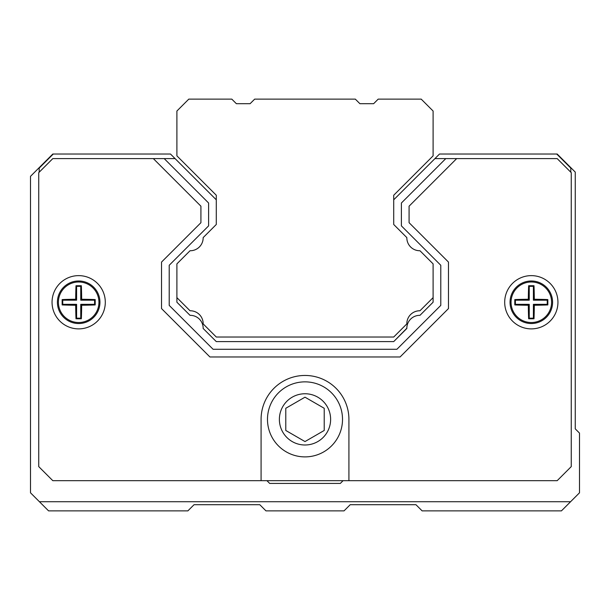 <?xml version="1.0" encoding="UTF-8"?>
<svg xmlns="http://www.w3.org/2000/svg" width="610" height="610" viewBox="0 0 610 610"><rect width="100%" height="100%" fill="white"/><g stroke="black" fill="none" stroke-linecap="round" stroke-linejoin="round"><path stroke-width="0.91" d="M231.8 99.125L188.795 99.125L176.9 111.02L176.9 155.855L216.291 195.246L216.291 224.48L203.16 237.61A12.909 12.909 0 0 1 190.03 250.74L176.9 263.871L176.9 297.634L190.03 310.764A12.909 12.909 0 0 1 203.16 323.895L216.291 337.025L393.709 337.025L406.839 323.895A12.909 12.909 0 0 1 419.97 310.764L433.1 297.634L433.1 263.871L419.97 250.74A12.909 12.909 0 0 1 406.839 237.61L393.709 224.48L393.709 195.246L433.1 155.855L433.1 111.02L421.205 99.125L378.2 99.125L373.625 103.7L359.9 103.7L355.325 99.125L254.675 99.125L250.1 103.7L236.375 103.7L231.8 99.125M175.07 158.6L170.495 154.025L52.811 154.025L30.5 176.336L30.5 492.796L48.579 510.875L187.88 510.875L194.056 504.699L259.784 504.699L265.96 510.875L344.032 510.875L350.209 504.699L415.944 504.699L422.12 510.875L561.429 510.875L579.5 492.804L579.5 433.1L575.253 428.845L575.253 172.096L557.182 154.025L439.505 154.025L434.93 158.6L445.796 158.6L401.395 203.008L401.395 225.875L440.786 265.266L440.786 305.396L396.889 349.286L213.103 349.286L169.214 305.396L169.214 265.266L208.605 225.875L208.605 203.008L164.197 158.6L175.07 158.6L216.291 199.821L216.291 224.48M39.429 501.725L570.579 501.725M433.1 297.634L433.1 302.209L433.1 297.634L433.1 302.209L419.97 315.339L433.1 302.209L419.97 315.339L433.1 302.209L433.1 297.634L433.1 302.209L419.97 315.339A12.909 12.909 0 0 0 406.832 328.249L393.709 341.6L216.291 341.6L203.16 328.47A12.909 12.909 0 0 0 190.03 315.339L176.9 302.209L176.9 297.634L176.9 302.209L190.03 315.339L176.9 302.209L190.03 315.339L176.9 302.209L176.9 297.634M419.97 315.339A12.909 12.909 0 0 0 406.839 328.47L393.709 341.6L406.839 328.47A12.909 12.909 0 0 1 419.97 315.339M216.291 341.6L393.709 341.6L216.291 341.6L393.709 341.6L216.291 341.6L203.16 328.47A12.909 12.909 0 0 0 190.03 315.339A12.909 12.909 0 0 1 203.16 328.47L216.291 341.6M53.268 154.025L39.192 168.101L39.192 172.218M266.936 480.68L269.681 483.425L340.319 483.425L343.064 480.68M570.8 172.218L570.8 168.101L556.724 154.025M393.709 224.48L393.709 199.821L434.93 158.6M557.944 302.255A26.627 26.627 0 0 1 518.004 325.313A26.627 26.627 0 0 1 518.004 279.197A26.627 26.627 0 0 1 557.944 302.255M105.301 302.255A26.627 26.627 0 0 1 65.361 325.313A26.627 26.627 0 0 1 65.361 279.197A26.627 26.627 0 0 1 105.301 302.255M153.331 158.6L52.811 158.6L38.735 172.676L38.735 466.604L52.811 480.68L557.182 480.68L571.257 466.604L571.257 172.676L557.182 158.6L456.669 158.6L409.081 206.188L409.081 222.688L448.472 262.079L448.472 308.576L400.076 356.972L209.924 356.972L161.528 308.576L161.528 262.079L200.919 222.688L200.919 206.188L153.331 158.6L164.197 158.6M348.92 480.68L348.92 419.375A43.92 43.92 0 0 0 305 375.455A43.92 43.92 0 0 0 261.08 419.375L261.08 480.68M445.796 158.6L456.669 158.6M81.664 299.266A38.704 3.37 0 0 1 95.198 299.579A36.303 3.164 90 0 1 95.198 304.931A38.704 3.37 180 0 1 81.664 305.244A38.704 3.37 90 0 1 81.351 318.778A36.303 3.164 180 0 1 75.998 318.778A38.704 3.37 -90 0 1 75.686 305.244A38.704 3.37 180 0 1 62.151 304.931A36.303 3.164 -90 0 1 62.151 299.579A38.704 3.37 0 0 1 75.686 299.266A38.704 3.37 -90 0 1 75.998 285.732A36.303 3.164 0 0 1 81.351 285.732A38.704 3.37 90 0 1 81.664 299.266L80.749 300.181L80.749 286.334L76.601 286.334L76.601 300.181L62.754 300.181L62.754 304.329L76.601 304.329L76.601 318.176L80.749 318.176L80.749 304.329L94.596 304.329L94.596 300.181L80.749 300.181M99.949 302.255A21.274 21.274 0 0 1 68.038 320.677A21.274 21.274 0 0 1 68.038 283.833A21.274 21.274 0 0 1 99.949 302.255M95.198 299.579L94.596 300.181M95.198 304.931L94.596 304.329M81.351 285.732L80.749 286.334M75.998 285.732L76.601 286.334M75.686 299.266L76.601 300.181M62.151 299.579L62.754 300.181M62.151 304.931L62.754 304.329M75.686 305.244L76.601 304.329M75.998 318.778L76.601 318.176M81.351 318.778L80.749 318.176M81.664 305.244L80.749 304.329M534.314 299.266A38.704 3.37 0 0 1 547.841 299.579A36.303 3.164 90 0 1 547.841 304.931A38.704 3.37 180 0 1 534.314 305.244A38.704 3.37 90 0 1 534.002 318.778A36.303 3.164 180 0 1 528.641 318.778A38.704 3.37 -90 0 1 528.329 305.244A38.704 3.37 180 0 1 514.802 304.931A36.303 3.164 -90 0 1 514.802 299.579A38.704 3.37 0 0 1 528.329 299.266A38.704 3.37 -90 0 1 528.641 285.732A36.303 3.164 0 0 1 534.002 285.732A38.704 3.37 90 0 1 534.314 299.266L533.399 300.181L533.399 286.334L529.244 286.334L529.244 300.181L515.397 300.181L515.397 304.329L529.244 304.329L529.244 318.176L533.399 318.176L533.399 304.329L547.239 304.329L547.239 300.181L533.399 300.181M552.591 302.255A21.274 21.274 0 0 1 520.681 320.677A21.274 21.274 0 0 1 520.681 283.833A21.274 21.274 0 0 1 552.591 302.255M547.841 299.579L547.239 300.181M547.841 304.931L547.239 304.329M534.002 285.732L533.399 286.334M528.641 285.732L529.244 286.334M528.329 299.266L529.244 300.181M514.802 299.579L515.397 300.181M514.802 304.931L515.397 304.329M528.329 305.244L529.244 304.329M528.641 318.778L529.244 318.176M534.002 318.778L533.399 318.176M534.314 305.244L533.399 304.329M267.485 419.375A37.515 37.515 0 0 0 323.757 451.865A37.515 37.515 0 0 0 323.757 386.885A37.515 37.515 0 0 0 267.485 419.375A37.515 37.515 0 0 0 323.757 451.865A37.515 37.515 0 0 0 323.757 386.885A37.515 37.515 0 0 0 267.485 419.375M305 441.564L324.215 430.469L324.215 408.281L305 397.186L285.785 408.281L285.785 430.469L305 441.564M406.832 328.249A12.909 12.909 0 0 1 419.222 315.347M98.942 302.255A20.275 20.275 0 0 1 80.299 322.461A20.275 20.275 0 0 1 58.667 305.496A20.275 20.275 0 0 1 77.051 282.049A20.275 20.275 0 0 1 98.942 302.255M551.592 302.255A20.275 20.275 0 0 1 532.949 322.461A20.275 20.275 0 0 1 511.31 305.496A20.275 20.275 0 0 1 529.693 282.049A20.275 20.275 0 0 1 551.592 302.255M279.38 419.375A25.62 25.62 0 0 0 317.81 441.564A25.62 25.62 0 0 0 317.81 397.186A25.62 25.62 0 0 0 279.38 419.375"/></g></svg>
